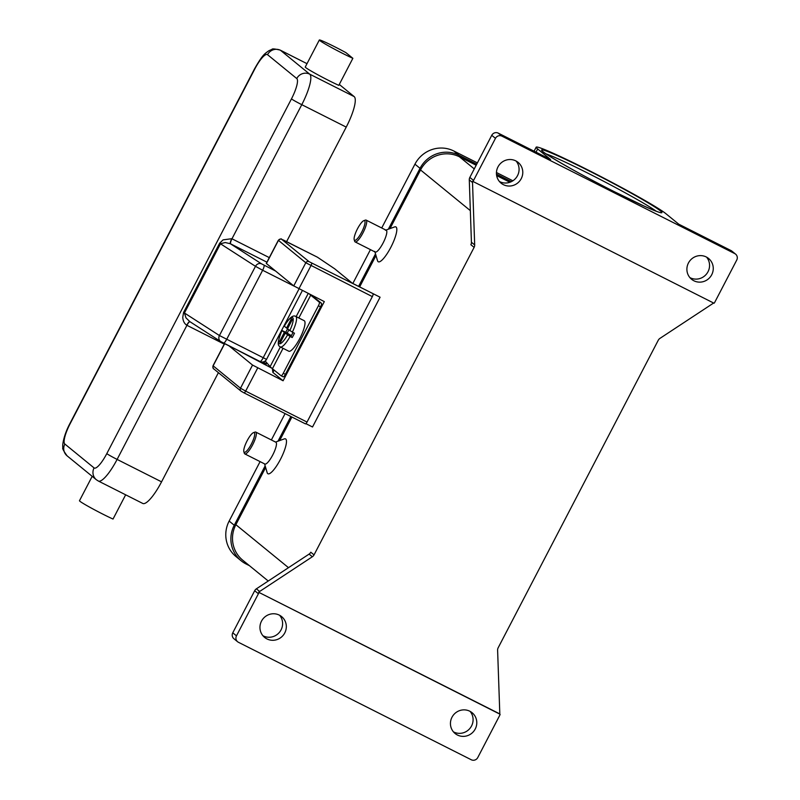 <?xml version="1.0" encoding="UTF-8"?>
<svg xmlns="http://www.w3.org/2000/svg" width="800" height="800" viewBox="0 0 800 800"><rect width="100%" height="100%" fill="white"/><g stroke="black" fill="none" stroke-linecap="round" stroke-linejoin="round"><path stroke-width="1.2" d="M237.62 641.76A4.88 4.73 -50.8 0 0 238.46 642.3L471.27 759.76A4.88 4.73 -50.8 0 0 477.76 757.57L499.67 715.46A4.88 4.73 -50.8 0 0 500.11 714.27A4.88 4.73 -50.8 0 1 500.11 714.27L258.69 592.28A4.88 4.73 -50.8 0 1 259.63 591.48L312.35 556.76A4.88 4.73 129.2 0 0 314.04 554.88L310.79 552.23A4.88 4.73 -50.8 0 1 309.1 554.1L256.38 588.83A4.88 4.73 129.2 0 0 254.69 590.71L232.77 632.81A4.88 4.73 129.2 0 0 233.91 638.73L237.62 641.76A4.88 4.73 -50.8 0 1 236.48 635.84L232.77 632.81M254.69 590.71L258.4 593.74A4.88 4.73 -50.8 0 1 259.15 592.66M258.4 593.74L236.48 635.84M266.94 638.92A13.43 13.02 -50.8 0 1 262.21 619.93A13.43 13.02 -50.8 0 1 281.63 616.62A13.43 13.02 -50.8 0 1 266.94 638.92M457.43 735.02A13.43 13.02 -50.8 0 1 452.7 716.03A13.43 13.02 -50.8 0 1 472.11 712.72A13.43 13.02 -50.8 0 1 457.43 735.02M453.41 731.83A13.43 13.02 129.2 0 0 470.11 711.38M262.93 635.73A13.43 13.02 129.2 0 0 279.63 615.28M713.51 302.96A4.88 4.73 -50.8 0 1 712.67 303.66L659.94 338.39A4.88 4.73 129.2 0 0 658.25 340.27L498.17 647.77A4.88 4.73 129.2 0 0 497.61 650.22L499.77 712.64A4.88 4.73 -50.8 0 1 499.66 713.85L258.69 592.28M473.1 181.68A4.88 4.73 -50.8 0 1 473.55 180.44L469.84 177.41A4.88 4.73 129.2 0 0 469.28 179.86L472.52 182.51A4.88 4.73 -50.8 0 1 472.63 181.3L714.06 303.25A4.88 4.73 -50.8 0 0 714.82 302.16L736.74 260.06A4.88 4.73 -50.8 0 0 735.6 254.14L731.88 251.11A4.88 4.73 129.2 0 0 731.05 250.57L678.73 224.17L665.84 213.65A73.94 3.8 27.5 0 0 595.56 173.84A73.94 3.8 27.5 0 0 536.17 147.18A73.94 3.8 27.5 0 0 537.67 148.98L550.56 159.51L498.24 133.12A4.88 4.73 129.2 0 0 491.75 135.31L495.46 138.34A4.88 4.73 -50.8 0 1 501.95 136.15L734.76 253.6A4.88 4.73 -50.8 0 1 735.6 254.14M472.52 182.51L474.68 244.92L471.43 242.27A4.88 4.73 -50.8 0 1 470.87 244.72L474.12 247.37A4.88 4.73 129.2 0 0 474.68 244.92M474.12 247.37L314.04 554.88M385.42 230.27L394.58 226.94A19.53 4.69 116.8 0 1 390.8 247.39A19.53 4.69 116.8 0 1 377.53 260.74L374.77 251.39M275.56 442.07L284.23 438.92A19.53 4.69 116.8 0 1 280.45 459.37A19.53 4.69 116.8 0 1 267.18 472.72L264.56 463.87M476.17 165.24L459.45 156.81A29.3 28.41 129.2 0 0 420.54 169.95L390 228.6M375.99 255.53L359.65 286.9M291.91 417.03L279.65 440.58M265.64 467.51L235.87 524.69A29.3 28.41 129.2 0 0 242.73 560.2L268.23 581.02M371.61 292.93L309.05 261.66L281.67 239.3L317.38 257.17L334.72 268.82L352.35 283.22L380.08 297.21L312.52 426.99L305.93 423.67M243.85 451.67L244.31 453.23A12.21 2.93 -63.2 0 0 244.78 453.89L264.89 464.04A12.21 2.93 -63.2 0 0 272.71 455.03A12.21 2.93 -63.2 0 0 275.89 442.24L255.78 432.09A12.21 2.93 -63.2 0 0 254.97 432.11L253.44 432.66A10.99 2.64 -63.2 0 0 247.14 440.76A10.99 2.64 -63.2 0 0 243.85 451.67A10.99 2.64 -63.2 0 0 251.31 444.17A10.99 2.64 -63.2 0 0 253.44 432.66M244.78 453.89A12.21 2.93 -63.2 0 0 252.6 444.89A12.21 2.93 -63.2 0 0 255.78 432.09M363.79 220.68L365.32 220.13A12.21 2.93 116.8 0 1 366.13 220.11L386.24 230.26A12.21 2.93 116.8 0 1 383.06 243.05A12.21 2.93 116.8 0 1 375.24 252.06L355.13 241.91A12.21 2.93 116.8 0 1 354.66 241.25L354.2 239.69A10.99 2.64 116.8 0 1 357.49 228.78A10.99 2.64 116.8 0 1 363.79 220.68A10.99 2.64 116.8 0 1 361.66 232.19A10.99 2.64 116.8 0 1 354.2 239.69M366.13 220.11A12.21 2.93 116.8 0 1 362.95 232.91A12.21 2.93 116.8 0 1 355.14 241.92M473.55 180.44L495.46 138.34M706.28 256.98A13.43 13.02 -50.8 0 1 711 275.97A13.43 13.02 -50.8 0 1 691.59 279.28A13.43 13.02 -50.8 0 1 706.28 256.98M515.79 160.88A13.43 13.02 -50.8 0 1 520.52 179.88A13.43 13.02 -50.8 0 1 501.11 183.18A13.43 13.02 -50.8 0 1 515.79 160.88M499.4 181.49A13.43 13.02 129.2 0 0 516.1 161.04M689.88 277.59A13.43 13.02 129.2 0 0 706.58 257.14M469.84 177.41L491.75 135.31M471.43 242.27L469.28 179.86M509.9 182.26L496.63 175.57M260.09 461.62L229.15 521.07A29.3 28.41 129.2 0 0 236.01 556.58L241.11 560.75A29.3 28.41 129.2 0 0 246.13 564.01L249.44 565.67M477.39 162.9L453.85 151.02A29.3 28.41 129.2 0 0 414.94 164.17L381.72 227.98M370.44 249.64L352.84 283.46M285.09 413.59L271.37 439.96M512.86 180.79L496.43 172.51M476.73 164.16L458.95 155.19A29.3 28.41 129.2 0 0 420.04 168.33L388.35 229.2M375.5 253.89L358.6 286.37M290.85 416.5L278 441.18M265.15 465.87L234.25 525.24A29.3 28.41 129.2 0 0 241.11 560.75M511.38 181.64L496.45 174.11M305.44 423.86A2.44 0.59 -63.2 0 0 305.47 423.87A2.44 0.59 -63.2 0 0 306.1 423.49A2.44 0.59 -63.2 0 0 307.03 422.07L245.65 391.11A2.44 0.59 116.8 0 1 244.72 392.52A2.44 0.59 116.8 0 1 244.09 392.91L305.44 423.86L244.09 392.91A2.44 0.59 116.8 0 1 244.06 392.89L241.48 391.44A2.44 2.37 129.2 0 1 241.07 391.17L244.09 392.91M283.33 239.99A2.44 0.59 -63.2 0 0 283.3 239.98C280.61 239.61 282.69 237.51 278.33 240.28L305.8 262.76L372.34 296.61A2.44 0.59 -63.2 0 0 373 294.97A2.44 0.59 -63.2 0 0 373 294.07M372.34 296.61L307.03 422.07M278.33 240.28L266.28 263.42L293.75 285.9L324.31 301.61L283.1 380.77L252.54 365.07L229.07 345.89M283.1 380.77L272.89 372.44L272.34 368.64M271.74 368.14L237.53 350.16M262.29 362.02L266.28 363.92L263.31 361.89M311.63 295.21A145.29 7.47 27.5 0 0 312.64 296.08L312.79 295.79M272.89 372.44L274.12 370.09M312.64 296.08L321.46 303.28A3.42 0.82 116.8 0 1 321.45 304.54A3.42 0.82 116.8 0 1 320.53 306.84L285.4 374.33A3.42 0.82 116.8 0 1 284.09 376.31A3.42 0.82 116.8 0 1 283.21 376.85A3.42 0.82 116.8 0 1 283.17 376.83L281.13 375.8M285.4 374.33L283.28 373.26A3.42 0.82 116.8 0 1 281.98 375.25A3.42 0.82 116.8 0 1 281.09 375.78A3.42 0.82 116.8 0 1 281.06 375.76L272.43 368.71A147.73 7.6 27.5 0 1 270.13 366.6L265.17 361M321.46 303.28L319.34 302.21A3.42 0.82 116.8 0 1 319.34 303.48A3.42 0.82 116.8 0 1 318.41 305.77L320.53 306.84M283.28 373.26L318.41 305.77M319.34 302.21L310.71 295.17A147.73 7.6 -152.5 0 1 309.51 294.14M292.14 319.9L291.42 318.75L292.35 319.51L287.49 328.83L292.36 332.15A17.09 4.1 -63.2 0 0 295.72 316.42L304.19 320.69A17.09 4.1 116.8 0 1 299.73 338.61A17.09 4.1 116.8 0 1 288.79 351.22L280.32 346.94A17.09 4.1 -63.2 0 0 290.11 336.47L285.24 333.16L280.39 342.48L279.46 341.72L280.83 341.63M292.36 332.15L294.48 333.21A17.09 4.1 116.8 0 1 293.38 335.4A17.09 4.1 116.8 0 1 292.23 337.54L290.11 336.47M279.46 341.72L284.31 332.4L282.03 330.54L285.8 332.29A17.09 4.1 116.8 0 1 286.89 330.1A17.09 4.1 116.8 0 1 287.54 328.87M291.13 336.13L285.24 333.16M292.23 337.54L290.94 336.49L293.03 332.48M284.31 332.4L291.25 335.9M291.37 335.65L285.8 332.29M287.52 335.02A14.65 3.51 -63.2 0 1 279.15 343.59A14.65 3.51 -63.2 0 1 282.03 330.54L281.99 330.48C275.54 346.16 279.14 345.81 280.32 346.94M287.61 328.6L286.57 328.07L291.42 318.75M284.32 326.16L286.57 328.07M287.08 333.34L288.85 329.94M189.84 321.61L185.99 317.87L184.45 312.96L220.48 243.75L225.21 242.53L230.38 243.74A4.88 1.07 116.8 0 1 231.79 238.7L223.07 239.87L219.62 243.23L183.59 312.45L182.77 317.29C182.98 320.93 184.31 323.57 186.75 325.22A9.77 0.5 27.5 0 0 186.93 325.31L224.26 344.14M189.7 321.55A4.88 1.07 -63.2 0 0 186.75 325.22M218.4 372.66L161.56 481.84A29.3 7.03 116.8 0 1 142.79 503.46L98.35 481.03A29.3 7.03 -63.2 0 0 117.11 459.42A9.77 0.5 -152.5 0 1 110.59 455.95A9.77 0.5 -152.5 0 1 106.79 453.63A19.53 4.69 116.8 0 1 94.07 467.91L64.85 444.03A9.77 9.47 129.2 0 0 67.13 455.87L96.36 479.74A9.77 9.47 -50.8 0 1 94.07 467.91M92.19 476.33L79.48 500.73A21.98 1.13 27.5 0 0 91.45 508.15A21.98 1.13 27.5 0 0 113.03 519.05L125.65 494.81M339.28 84.43L354.17 96.6A29.3 7.03 116.8 0 1 346.23 127.1L286.6 241.64M352.87 58.32L338.8 85.36A21.98 1.13 -152.5 0 1 317.22 74.45A21.98 1.13 -152.5 0 1 305.25 67.04L319.33 40A21.98 1.13 27.5 0 0 331.29 47.42A21.98 1.13 27.5 0 0 352.87 58.32L345.93 52.65A21.98 1.13 27.5 0 0 324.77 41.97A21.98 1.13 27.5 0 0 319.33 40M259.63 591.48L256.38 588.83M309.1 554.1L312.35 556.76M235.87 524.69L288.5 567.68M420.54 169.95L470.34 210.63M501.95 136.15L498.24 133.12M731.05 250.57L734.76 253.6M536.01 152.17L537.67 148.98M614.64 191.84A67.83 3.49 27.5 0 0 660.55 210.98A67.83 3.49 27.5 0 0 588.87 170.79A67.83 3.49 27.5 0 0 542.96 151.65A67.83 3.49 27.5 0 0 614.64 191.84M546.04 153.87A65.39 3.36 -152.5 0 1 588.2 173.33A65.39 3.36 -152.5 0 1 656.19 211.22M474.26 168.91L459.45 156.81M234.25 525.24L229.15 521.07M420.04 168.33L414.94 164.17M458.95 155.19L453.85 151.02M224.67 343.68L213.12 365.86A2.44 2.37 129.2 0 0 213.69 368.82L241.07 391.17A2.44 2.37 129.2 0 1 240.49 388.21L213.02 365.74L224.54 343.61M293.75 285.9L305.8 262.76A2.44 2.37 -50.8 0 1 309.05 261.66M281.67 239.3A2.44 2.37 129.2 0 0 278.43 240.4L266.38 263.54M298.91 288.79L310.96 265.65A2.44 0.59 -63.2 0 0 311.62 264.01A2.44 0.59 -63.2 0 0 311.63 263.11M317.33 257.15L283.3 239.98A2.44 0.59 -63.2 0 0 283.27 239.96M257.7 367.96L245.65 391.11L240.49 388.21L252.54 365.07M264.58 363.17L264.04 364.21M310.71 295.17L298.83 317.99M283.04 348.32L272.43 368.71M308.2 293.48L296.14 316.64M280.35 346.96L270.13 366.6M289.78 330.69A14.65 3.51 -63.2 0 0 292.66 317.64A14.65 3.51 -63.2 0 0 284.29 326.21M275.5 270.99L261.58 263.86L230.38 243.74A14.65 0.75 27.5 0 0 230.64 243.87L266.93 262.18M261.58 263.86A4.88 4.27 122.8 0 0 258.2 263.81A4.88 4.27 122.8 0 0 255.48 266.32L262.64 270.26A4.88 1.17 -63.2 0 0 263.96 266.97A4.88 1.17 -63.2 0 0 263.96 265.17M293.99 286.07L262.64 270.26L226.61 339.47A4.88 1.17 -63.2 0 1 224.74 342.31A4.88 1.17 -63.2 0 1 223.48 343.08A4.88 1.17 -63.2 0 1 223.43 343.04L221.04 341.73A4.88 4.27 -57.2 0 1 220.64 341.51A4.88 4.27 -57.2 0 1 218.98 339.14A4.88 4.27 -57.2 0 1 219.44 335.54L255.48 266.32L219.62 243.23M230.64 243.87A4.88 1.17 116.8 0 1 230.65 242.07A4.88 1.17 116.8 0 1 231.97 238.79L301.78 104.68A9.77 0.5 -152.5 0 1 295.25 101.21A9.77 0.5 -152.5 0 1 291.46 98.89L106.79 453.63M161.56 481.84L117.11 459.42L186.93 325.31A4.88 1.17 -63.2 0 1 188.79 322.47A4.88 1.17 -63.2 0 1 189.9 321.68M302.37 290.54L266.52 359.39L219.44 335.54L183.59 312.45M269.3 257.62L231.97 238.79A9.77 0.5 -152.5 0 1 231.79 238.7M223.54 343.1L259.94 361.46A4.88 1.17 -63.2 0 0 259.99 361.5A4.88 1.17 -63.2 0 0 261.26 360.73A4.88 1.17 -63.2 0 0 263.12 357.89L299.06 288.86M64.85 444.03A19.53 4.69 116.8 0 1 70.14 423.7A9.77 0.5 -152.5 0 1 69.95 423.46C64.16 434.22 61.99 445.18 62.91 447.69C62.09 448.18 63.5 450.91 67.13 455.87M70.14 423.7L254.81 68.96A9.77 0.5 -152.5 0 1 254.61 68.72L69.95 423.46M346.23 127.1L301.78 104.68A29.3 7.03 -63.2 0 0 309.73 74.17A9.77 9.47 129.2 0 0 296.76 78.55A19.53 4.69 116.8 0 1 291.46 98.89M254.81 68.96A19.53 4.69 116.8 0 1 267.53 54.68A9.77 9.47 -50.8 0 1 280.5 50.3A29.3 7.03 -63.2 0 0 280.19 50.1C274.78 48.82 272.04 48.59 271.95 49.39L268.9 50.71C264.61 53.91 262.94 54.17 254.61 68.72M267.53 54.68L296.76 78.55M354.17 96.6L309.73 74.17L280.5 50.3L307 63.67L280.19 50.1M660.07 212.55L660.37 212.51C660.08 212.41 659.57 213.03 643.35 205.73L614.62 191.83C580.31 174.78 542.03 152.49 542.58 151.2L542.72 151.46M534.08 151.2L536.17 147.18M213.69 368.82C213.23 369.11 213 368.08 213.02 365.74M265.69 365.05L266.28 363.92M281.09 375.78L283.21 376.85M295.72 316.42C293.08 314.68 289.25 317.92 284.24 326.15M189.31 321.29L220.64 341.51L259.99 361.5A4.88 4.88 0 0 0 266.52 359.39M96.36 479.74L98.35 481.03"/></g></svg>
